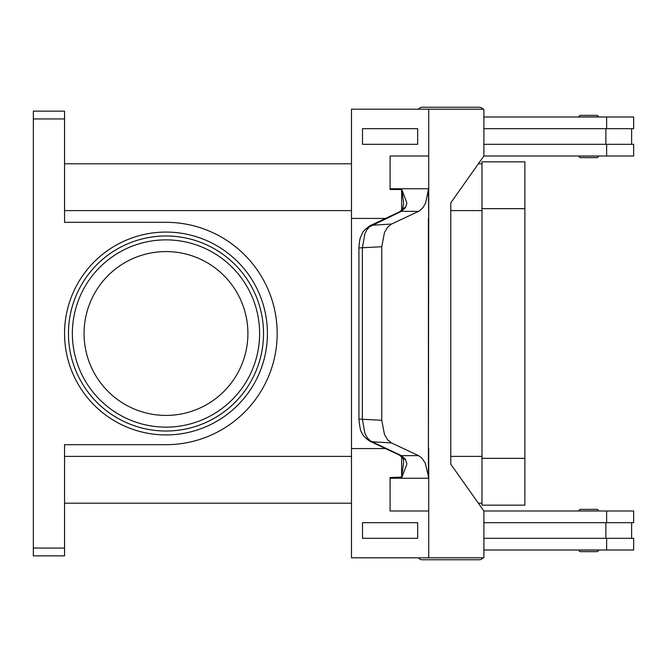 <?xml version="1.0" encoding="UTF-8"?>
<svg xmlns="http://www.w3.org/2000/svg" width="667" height="667" viewBox="0 0 667 667"><rect width="100%" height="100%" fill="white"/><g stroke="black" fill="none" stroke-linecap="round" stroke-linejoin="round"><path stroke-width="1" d="M483.883 112.565A4.677 4.677 0 0 0 483.883 111.272M483.05 109.188A4.677 4.677 0 0 0 479.248 107.237L422.286 107.237A4.677 4.677 0 0 0 418.484 109.188M483.883 554.435A4.677 4.677 0 0 1 483.883 555.728M422.286 559.763L479.248 559.763L422.286 559.763A4.677 4.677 0 0 1 418.484 557.812M580.515 551.651L596.907 551.651L580.515 551.651A1.559 1.559 0 0 1 578.956 550.092L598.466 550.092A1.559 1.559 0 0 1 596.907 551.651M580.515 509.363L596.907 509.363A1.559 1.559 0 0 1 598.466 510.922L578.956 510.922A1.559 1.559 0 0 1 580.515 509.363L596.907 509.363L580.515 509.363A1.559 1.559 0 0 0 578.956 510.922M483.05 557.812A4.677 4.677 0 0 1 479.248 559.763M580.515 157.637L596.907 157.637A1.559 1.559 0 0 0 598.466 156.078L578.956 156.078A1.559 1.559 0 0 0 580.515 157.637L596.907 157.637L580.515 157.637A1.559 1.559 0 0 1 578.956 156.078M598.466 116.908A1.559 1.559 0 0 0 596.907 115.349L580.515 115.349A1.559 1.559 0 0 0 578.956 116.908L598.466 116.908M402.543 457.837A7.804 5.228 -37.6 0 0 402.601 457.912L399.508 455.161A7.804 6.253 -64.8 0 0 399.5 455.169A7.804 6.253 -64.8 0 0 401.384 455.636L370.652 441.07L367.459 437.969L364.891 433.383L362.373 419.076L362.373 247.924L364.891 233.617L366.983 229.698L369.535 226.78L401.384 211.364L418.526 211.364L419.71 210.697L422.995 207.587L425.654 203.001L428.397 189.495L428.714 218.417L428.714 189.495A23.403 16.55 90 0 0 428.723 188.753L390.103 188.753A23.403 16.55 90 0 1 390.095 189.495L401.817 189.495L403.627 203.243L402.601 209.088A7.804 5.228 -142.4 0 0 402.543 209.163M369.91 225.771C359.98 233.175 362.89 233.708 361.03 236.16C360.038 237.61 359.338 241.529 358.938 247.924L381.774 246.723L384.5 232.408L387.635 227.189L391.537 224.054L371.819 225.271A7.804 6.253 -115.2 0 0 369.927 225.746L399.491 211.839A7.804 6.253 -115.2 0 1 399.5 211.831A7.804 6.253 -115.2 0 1 401.384 211.364L405.511 207.562L406.895 203.001L401.817 189.495M399.491 455.161L369.927 441.254A7.804 6.253 115.2 0 1 369.927 441.254A7.804 6.253 115.2 0 0 371.819 441.729L391.537 442.946L418.526 455.636L401.384 455.636L405.511 459.438A7.804 5.228 -37.6 0 1 402.601 457.912C403.026 457.795 403.377 459.146 403.66 461.981L401.634 477.113L401.634 456.778M428.723 478.247L428.723 510.997L390.095 510.997L390.103 478.247L428.723 478.247A23.403 16.55 90 0 0 428.714 477.505L425.263 463.148L421.953 458.196L418.526 455.636M390.103 478.247A23.403 16.55 90 0 0 390.095 477.505L401.634 477.113M405.511 459.438L406.895 463.999L401.817 477.505M391.537 442.946L387.635 439.811L384.5 434.592L381.774 420.277L358.929 419.076C359.73 427.113 360.63 431.516 361.647 432.291C362.139 434.734 364.907 437.719 369.935 441.254A7.804 6.253 115.2 0 1 369.626 441.095M247.907 333.5A81.924 81.924 0 0 0 165.991 251.576A81.924 81.924 0 0 0 84.067 333.5A81.924 81.924 0 0 0 165.991 415.424A81.924 81.924 0 0 0 247.907 333.5M263.515 333.5A97.524 97.524 0 0 0 165.991 235.976A97.524 97.524 0 0 0 68.459 333.5A97.524 97.524 0 0 1 165.991 235.976A97.524 97.524 0 0 1 263.515 333.5A97.524 97.524 0 0 1 165.991 431.024A97.524 97.524 0 0 1 68.459 333.5A97.524 97.524 0 0 1 165.991 235.976A97.524 97.524 0 0 1 263.515 333.5M33.35 113.423L33.35 118.943L64.557 118.943L64.557 111.139L33.35 111.139L33.35 113.423M64.557 548.057L33.35 548.057L33.35 555.861L64.557 555.861L64.557 444.681L165.991 444.681A111.181 111.181 0 0 0 277.172 333.5A111.181 111.181 0 0 0 165.991 222.319L64.557 222.319L64.557 118.943M33.35 548.057L33.35 118.943M481.974 503.201L478.364 503.201M351.476 503.201L64.557 503.201M481.974 163.799L478.364 163.799M351.476 163.799L64.557 163.799M580.515 115.349L596.907 115.349M405.511 207.562A7.804 5.228 -142.4 0 0 402.601 209.088L399.508 211.839M381.774 246.723L381.774 420.277M401.634 210.222L401.634 189.887M428.723 510.997L428.714 557.812L351.476 557.812L351.476 448.583L385.509 448.583M390.095 510.997L390.095 477.505M417.675 538.311L417.675 522.703L362.498 522.703L362.498 538.311L417.675 538.311L417.667 522.703M351.484 448.583L351.484 218.417L385.509 218.417M418.526 211.364L391.537 224.054M428.397 477.505L428.714 218.417M428.406 218.417L428.406 448.583M428.714 557.812L483.883 557.812L483.883 510.997L450.784 464.19L450.784 202.81L483.883 156.003L483.883 109.188L351.476 109.188L351.476 218.417M390.095 189.495L390.095 156.003L428.723 156.003L428.714 109.188M428.723 156.003L428.723 188.753M428.714 477.505L428.714 448.583M390.103 156.003L390.103 188.753M417.675 144.297L417.675 128.689L417.667 144.297L362.498 144.297L362.498 128.689L417.667 128.689M483.883 538.311L633.65 538.311L633.65 550.008L483.883 550.008M605.886 522.703L605.886 538.311M606.62 522.703L606.62 510.997L633.65 510.997L633.65 522.703L483.883 522.703M483.883 128.689L633.65 128.689L633.65 116.992L483.883 116.992M606.62 144.297L606.62 156.003L633.65 156.003L633.65 144.297L483.883 144.297M605.886 144.297L605.886 128.689M606.62 510.997L483.883 510.997M481.974 505.152L481.974 161.848L524.887 161.848L524.887 505.152L481.974 505.152M606.62 156.003L483.883 156.003M422.286 107.237L479.248 107.237M259.613 333.5A93.63 93.63 0 0 0 165.991 239.87A93.63 93.63 0 0 0 72.361 333.5A93.63 93.63 0 0 0 165.991 427.13A93.63 93.63 0 0 0 259.613 333.5M369.927 225.746A7.804 6.253 -115.2 0 0 369.91 225.754A7.804 6.253 -115.2 0 0 369.46 225.996M64.557 333.5A101.426 101.426 0 0 0 165.991 434.926A101.426 101.426 0 0 0 267.417 333.5A101.426 101.426 0 0 0 165.991 232.074A101.426 101.426 0 0 0 64.557 333.5M481.974 210.614L450.784 210.614M351.476 210.614L64.557 210.614M481.974 456.386L450.784 456.386M351.476 456.386L64.557 456.386M606.62 550.008L606.62 538.311M481.974 458.337L524.887 458.337M481.974 208.663L524.887 208.663M606.62 116.992L606.62 128.689M631.624 522.703L631.624 538.311M358.929 247.924L358.929 419.076M631.624 128.689L631.624 144.297"/></g></svg>
